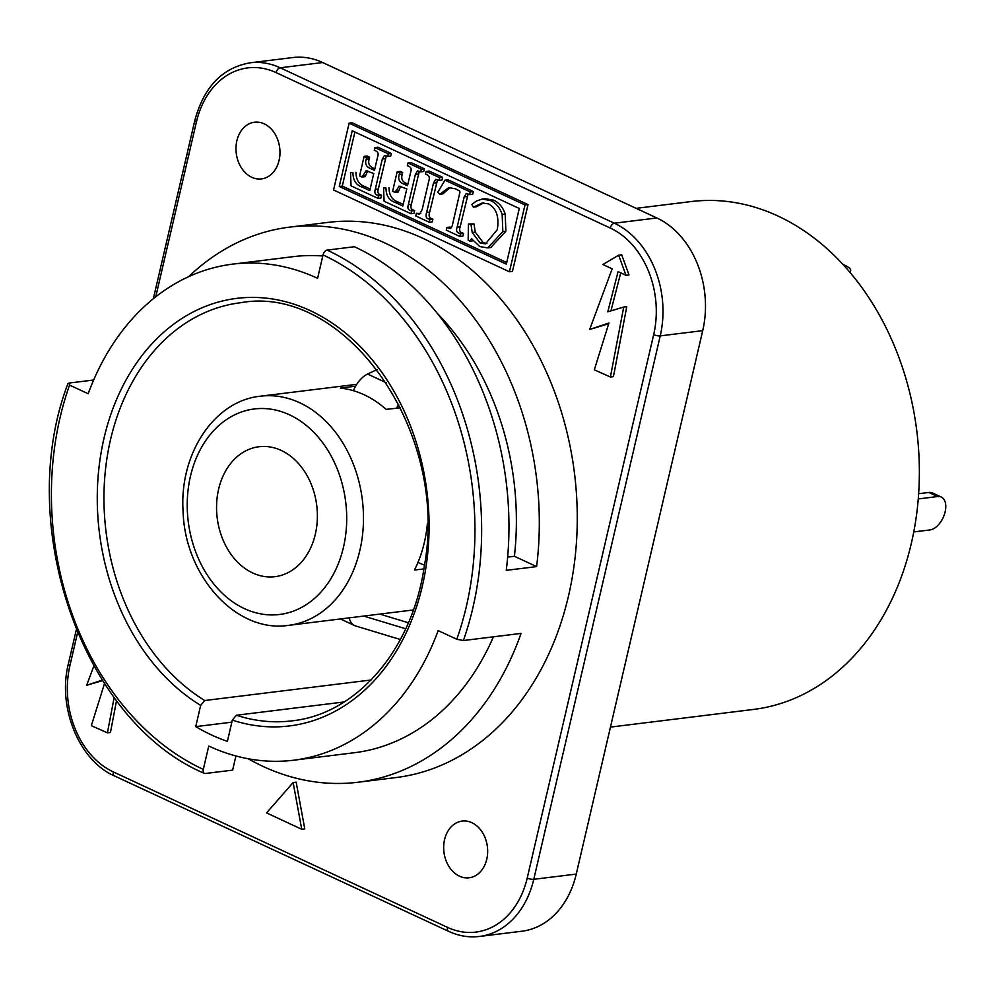 <?xml version="1.0" encoding="UTF-8"?>
<svg xmlns="http://www.w3.org/2000/svg" width="994" height="994" viewBox="0 0 994 994"><rect width="100%" height="100%" fill="white"/><g stroke="black" fill="none" stroke-linecap="round" stroke-linejoin="round"><path stroke-width="1.49" d="M918.257 498.938L937.653 496.54A17.855 10.35 -65.1 0 1 941.293 497.062A17.855 10.35 -65.1 0 1 944.3 514.743A17.855 10.35 -65.1 0 1 929.875 529.951L913.747 531.939M918.642 493.707L928.856 492.452A17.855 10.35 -65.1 0 1 932.496 492.962L941.293 497.062M842.837 264.379A17.855 4.945 -166.9 0 1 850.678 270.629A17.855 4.945 -166.9 0 1 849.51 271.909M610.465 727.099L753.601 709.43A255.856 196.066 -97 0 0 911.312 543.445A255.856 196.066 -97 0 0 690.917 201.583L636.135 208.342M408.397 622.766L379.783 614.093M400.532 407.801L386.132 409.379A115.428 88.454 -97 0 0 340.408 388.107L355.616 386.169M377.086 369.507L367.569 374.055A23.806 13.792 114.9 0 0 353.392 390.692M396.544 408.236A23.806 13.792 -65.1 0 1 398.768 404.26M417.965 562.418A23.806 6.598 13.1 0 0 424.475 565.101M400.371 639.527L355.715 625.984A23.806 13.792 -65.1 0 1 354.659 625.586A23.806 13.792 -65.1 0 1 349.18 617.87M363.754 616.069L405.726 628.792M293.131 782.514L296.162 782.141L304.773 828.897L301.741 829.269L293.131 782.514L266.566 812.906L301.741 829.269M507.648 557.125L514.42 556.28L536.611 566.605L506.257 570.345A279.662 214.306 -97 0 0 354.423 246.736L327.113 250.103A4.759 2.758 114.9 0 0 323.038 254.936L317.595 278.32A249.904 191.507 -97 0 0 232.559 264.155A249.904 191.507 -97 0 0 88.18 393.748L69.543 385.088L69.033 383.063L93.66 380.019M235.926 755.962L232.633 770.126L205.311 773.494A4.759 2.758 -65.1 0 1 204.342 773.357A4.759 2.758 -65.1 0 1 203.31 769.418L208.752 746.034A249.904 191.507 -97 0 0 293.789 760.199A249.904 191.507 -97 0 0 438.168 630.594L456.805 639.266L463.39 640.534L521.055 633.414A279.662 214.306 -97 0 1 358.138 782.228A279.662 214.306 -97 0 1 248.227 758.757M344.172 701.95L236.41 715.245L232.335 720.103L227.39 741.35A238.001 182.387 83 0 1 195.731 726.626L200.676 705.38L204.752 700.521L371.085 679.995M506.331 264.168L339.265 186.462L352.211 130.773L519.29 208.492L506.331 264.168M354.87 132.016L342.296 186.077L506.704 262.553M342.296 186.077L339.265 186.462M509.437 271.784L333.562 189.978L349.118 123.169L524.981 204.963L509.437 271.784L512.469 271.412L528.013 204.59L524.981 204.963M528.013 204.59L352.149 122.784L349.118 123.169M358.138 782.228L396.084 777.544A279.662 214.306 -97 0 0 568.469 596.114A279.662 214.306 -97 0 0 327.56 222.445L289.627 227.129A279.662 214.306 -97 0 0 188.711 276.63M116.534 700.559L110.458 732.479L107.427 732.851L91.336 725.67L104.494 683.524M102.606 680.604L86.677 685.288L93.846 666.005M623.71 307.059L626.754 306.686L613.435 376.639L610.403 377.012L594.313 369.83L608.924 323.013L589.653 329.449L612.18 268.84L602.886 264.516L618.666 255.185L625.971 275.301L618.094 271.586L607.794 311.818L623.71 307.059L610.403 377.012M608.713 323.733L589.653 329.449M618.666 255.185L621.71 254.812L629.003 274.928L625.971 275.301M620.716 272.828L610.975 310.873M264.205 123.84A28.565 21.88 83 0 1 279.935 154.219A28.565 21.88 83 0 1 261.484 178.908A28.565 21.88 83 0 1 236.261 153.25A28.565 21.88 83 0 1 254.476 122.225A28.565 21.88 83 0 1 264.205 123.84M471.889 822.697A28.565 21.88 83 0 1 487.619 853.088A28.565 21.88 83 0 1 469.168 877.777A28.565 21.88 83 0 1 443.945 852.106A28.565 21.88 83 0 1 462.16 821.081A28.565 21.88 83 0 1 471.889 822.697M102.27 680.082L86.677 685.288M114.173 697.403L107.427 732.851M351.044 185.853L350.509 172.621L352.932 172.596C352.994 180.262 356.076 185.095 362.164 187.083L369.768 190.624L373.744 173.515L366.078 170.769L362.04 177.069L359.579 175.926L364.127 156.381L366.587 157.537L366.19 159.251C364.773 163.749 366.252 166.88 370.65 168.607L374.477 170.396L377.708 156.53C378.702 153.561 377.869 151.622 375.223 150.715L374.278 150.28L374.912 147.584L388.294 153.809L387.672 156.505L384.492 155.449L382.33 159.04L375.285 189.32C374.303 192.488 374.999 194.414 377.372 195.11L378.565 195.669L377.931 198.353L351.044 185.853M352.932 172.596L350.509 172.621M355.964 172.223C356.038 179.889 359.107 184.722 365.208 186.71L370.141 189.009M367.718 170.931L365.084 176.696L362.04 177.069M366.587 157.537L369.631 157.151L367.159 156.008L364.127 156.381M369.631 157.151L369.221 158.878C367.805 163.376 369.283 166.495 373.682 168.234L374.85 168.781M388.294 153.809L391.338 153.436L377.944 147.211L374.912 147.584M391.338 153.436L390.704 156.133L387.672 156.505M386.318 155.884L378.329 188.947C377.335 192.115 378.031 194.041 380.404 194.737L381.597 195.284L378.565 195.669M381.597 195.284L380.963 197.98L377.931 198.353M384.094 201.223L383.547 187.99L385.983 187.965C386.045 195.644 389.126 200.465 395.214 202.453L402.818 205.994L406.794 188.885L399.128 186.139L395.09 192.438L392.618 191.295L397.165 171.751L399.638 172.906L399.24 174.621C397.811 179.131 399.302 182.25 403.688 183.989L407.515 185.766L410.746 171.9C411.74 168.93 410.92 166.992 408.261 166.085L407.329 165.65L407.962 162.954L421.344 169.179L420.723 171.875L417.542 170.819L415.38 174.41L408.335 204.689C407.341 207.858 408.037 209.784 410.41 210.48L411.603 211.039L410.982 213.722L384.094 201.223M385.983 187.965L383.547 187.99M389.014 187.593C389.076 195.259 392.158 200.092 398.246 202.08L403.191 204.379M400.756 186.3L398.122 192.066L395.09 192.438M399.638 172.906L402.669 172.521L400.209 171.378L397.165 171.751M402.669 172.521L402.272 174.248C400.855 178.746 402.334 181.865 406.732 183.604L407.9 184.151M421.344 169.179L424.376 168.806L410.994 162.581L407.962 162.954M424.376 168.806L423.755 171.502L420.723 171.875M419.356 171.254L411.367 204.317C410.385 207.485 411.081 209.411 413.454 210.107L414.647 210.653L411.603 211.039M414.647 210.653L414.013 213.35L410.982 213.722M415.778 215.959L416.399 213.263L419.493 214.257L422.139 209.684L428.812 180.983C429.88 177.491 429.135 175.354 426.563 174.596L425.507 174.112L426.14 171.415L439.609 177.677L438.988 180.374L435.757 179.293L433.471 183.144L426.625 212.53C425.457 216.257 426.165 218.419 428.762 219.015L429.868 219.525L429.246 222.221L415.778 215.959M420.773 213.499L416.399 213.263M439.609 177.677L442.653 177.305L429.172 171.043L426.14 171.415M442.653 177.305L442.019 180.001L438.988 180.374M437.546 179.715L429.669 212.157C428.489 215.872 429.209 218.034 431.806 218.643L432.912 219.152L429.868 219.525M432.912 219.152L432.278 221.848L429.246 222.221M446.269 230.136L446.89 227.452L450.294 228.632L452.258 225.762L459.973 192.053L459.489 190.91L455.612 188.91L448.779 187.543L439.808 194.29L437.782 192.277L444.977 180.175L470.249 191.929L469.615 194.625L466.285 193.457L464.186 196.874L457.141 227.154C455.935 230.571 456.693 232.608 459.402 233.267L460.508 233.776L459.887 236.473L446.269 230.136M451.549 227.825L449.934 227.067L446.89 227.452M450.332 187.481L442.839 193.917L439.808 194.29M470.249 191.929L473.281 191.556L448.008 179.802L444.977 180.175M473.281 191.556L472.659 194.252L469.615 194.625M468.124 193.929L460.185 226.781C458.967 230.198 459.725 232.236 462.434 232.894L463.539 233.404L460.508 233.776M463.539 233.404L462.918 236.1L459.887 236.473M468.162 240.324L468.41 223.998L470.957 224.271L472.212 232.497L480.114 242.983L485.432 243.89L497.261 229.701C499.336 216.903 496.416 208.305 488.526 203.894L482.202 202.975L473.43 207.15L471.827 204.453L476.362 201.061L482.276 199.061L490.651 200.589C496.093 203.111 499.932 207.746 502.156 214.455L502.852 231.614L487.731 247.904L479.754 246.562L471.454 238.597L469.976 241.169L468.162 240.324M470.957 224.271L473.989 223.898L468.41 223.998M473.989 223.898L475.256 232.124L472.212 232.497M475.256 232.124L483.159 242.611L486.948 243.58M483.693 202.875L476.474 206.777L473.43 207.15M482.276 199.061L485.32 198.688L493.683 200.204C499.125 202.739 502.964 207.373 505.2 214.083L505.884 231.242L490.763 247.531L489.247 247.63M472.92 240.809L469.976 241.169M536.611 566.605A279.662 214.306 -97 0 0 289.627 227.129M315.334 534.2A65.455 50.16 -97 0 0 258.949 446.741A65.455 50.16 -97 0 0 217.189 517.849A65.455 50.16 -97 0 0 274.99 576.669A65.455 50.16 -97 0 0 315.334 534.2M423.866 568.978L414.498 569.984A115.428 88.454 -97 0 0 427.37 523.701M67.94 383.585L69.033 383.063M195.731 726.626L231.85 722.166M447.524 927.377A4.759 2.758 -65.1 0 0 448.555 931.316C458.694 936 469.006 937.702 479.493 936.447L521.987 931.204A88.056 67.48 -97 0 0 576.259 874.074L702.721 330.642A88.056 67.48 -97 0 0 656.835 217.959L322.69 62.535A88.056 67.48 -97 0 0 292.721 57.553L250.227 62.796C222.345 67.679 203.882 86.913 194.824 120.485A4.759 1.317 -166.9 0 0 196.427 121.939A83.297 63.84 83 0 1 276.121 72.612L610.266 228.036A83.297 63.84 83 0 1 653.679 334.618L527.218 878.062A83.297 63.84 83 0 1 447.524 927.377L113.378 771.953A83.297 63.84 83 0 1 69.965 665.371L77.544 632.793M514.42 556.28A249.904 191.507 -97 0 0 437.261 313.358M322.789 255.992A249.904 191.507 -97 0 0 293.267 256.651L232.559 264.155M293.789 760.199L354.498 752.706A249.904 191.507 -97 0 0 493.397 636.831M928.856 492.452L937.653 496.54M386.43 382.827L367.569 374.055M323.038 254.936A274.891 210.653 83 0 1 456.805 639.266M203.31 769.418A274.891 210.653 83 0 1 69.543 385.088M232.335 720.103A215.4 165.054 -97 0 0 423.084 468.497A215.4 165.054 -97 0 0 152.852 342.806A215.4 165.054 -97 0 0 200.676 705.38M155.735 296.808L196.427 121.939M365.208 186.71L362.164 187.083M365.357 175.516L362.325 175.888M369.221 158.878L366.19 159.251M373.682 168.234L370.65 168.607M385.374 158.667L382.33 159.04M378.329 188.947L375.285 189.32M380.404 194.737L377.372 195.11M398.246 202.08L395.214 202.453M398.395 190.885L395.363 191.258M402.272 174.248L399.24 174.621M406.732 183.604L403.688 183.989M418.412 174.037L415.38 174.41M411.367 204.317L408.335 204.689M413.454 210.107L410.41 210.48M420.487 213.375L417.455 213.747M436.503 182.772L433.471 183.144M429.669 212.157L426.625 212.53M431.806 218.643L428.762 219.015M451.177 227.651L448.145 228.024M467.23 196.501L464.186 196.874M460.185 226.781L457.141 227.154M462.434 232.894L459.402 233.267M483.159 242.611L480.114 242.983M493.683 200.204L490.651 200.589M505.2 214.083L502.156 214.455M505.884 231.242L502.852 231.614M463.39 640.534A279.662 214.306 -97 0 0 472.858 607.918A279.662 214.306 -97 0 0 327.113 250.103M260.416 396.208C214.021 400.818 179.231 454.221 183.082 511.239C184.797 576.073 236.299 633.451 288.695 625.338A115.428 88.454 -97 0 0 363.307 525.553A115.428 88.454 -97 0 0 299.691 402.744A115.428 88.454 -97 0 0 260.416 396.208L356.747 384.318M289.515 414.821A103.538 79.334 83 0 1 321.944 590.958A103.538 79.334 83 0 1 189.444 529.33A103.538 79.334 83 0 1 289.515 414.821M204.752 700.521A210.641 161.413 83 0 1 105.016 474.25A210.641 161.413 83 0 1 240.411 302.748C344.955 283.613 449.698 430.762 424.326 566.108C412.336 649.827 356.448 714.164 292.012 720.849A210.641 161.413 83 0 1 236.41 715.245M479.493 936.447A88.056 67.48 -97 0 0 533.766 879.317L660.227 335.885A88.056 67.48 -97 0 0 614.342 223.215L280.196 67.791A88.056 67.48 -97 0 0 250.227 62.796M276.121 72.612A4.759 2.758 -65.1 0 1 280.196 67.791L322.69 62.535M656.835 217.959L614.342 223.215A4.759 2.758 114.9 0 0 610.266 228.036M702.721 330.642L660.227 335.885A4.759 1.317 -166.9 0 1 653.679 334.618M69.965 665.371A4.759 1.317 -166.9 0 1 68.362 663.917L76.302 629.811M576.259 874.074L533.766 879.317A4.759 1.317 -166.9 0 1 527.218 878.062M113.378 771.953A4.759 2.758 114.9 0 0 114.409 775.892C79.259 760.82 57.292 707.343 68.362 663.917M850.193 272.716L850.678 270.629M340.395 618.951L354.659 625.586M487.731 247.904L490.763 247.531M288.695 625.338L413.392 609.943M204.342 773.357C82.601 721.806 13.978 524.844 67.977 383.46M153.349 298.709L194.824 120.485M448.555 931.316L114.409 775.892"/></g></svg>
